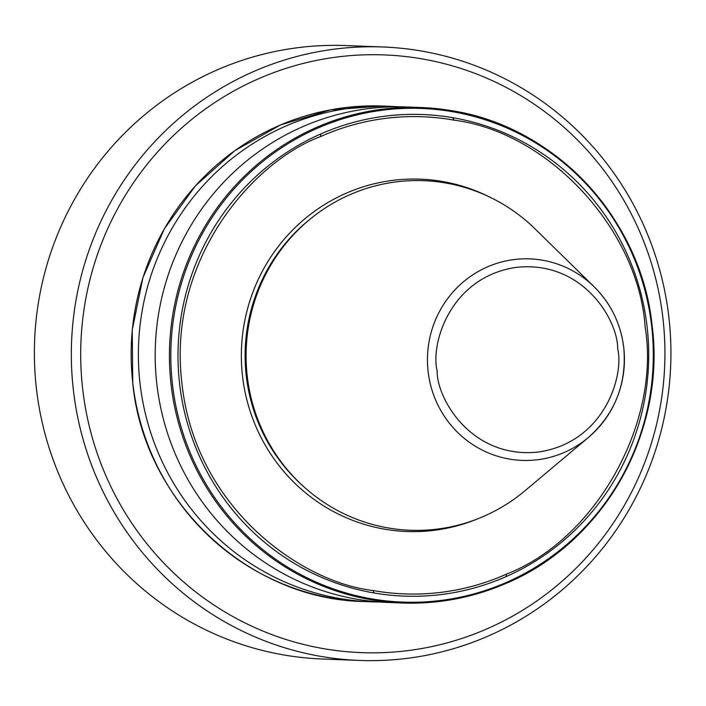 <?xml version="1.0" encoding="UTF-8"?>
<svg xmlns="http://www.w3.org/2000/svg" width="706" height="706" viewBox="0 0 706 706"><rect width="100%" height="100%" fill="white"/><g stroke="black" fill="none" stroke-linecap="round" stroke-linejoin="round"><path stroke-width="1.06" d="M652.044 325.651A247.921 242.14 92.2 0 0 449.863 110.392L421.067 107.515L406.824 106.977A247.921 242.14 92.2 0 0 368.859 108.574A247.921 242.14 92.2 0 0 155.382 364.914A247.921 242.14 92.2 0 0 387.85 602.447L402.093 602.995A247.921 242.14 -87.8 0 1 372.406 599.976A247.921 242.14 92.2 0 1 171.117 384.858A247.921 242.14 92.2 0 1 317.665 126.921A247.921 242.14 -87.8 0 1 383.102 109.121A247.921 242.14 -87.8 0 1 421.067 107.515L421.067 107.515A247.921 242.14 -87.8 0 1 449.828 110.383M535.174 228.991A174.92 170.843 92.2 0 0 340.751 199.039A174.92 170.843 92.2 0 0 247.268 376.351A174.92 170.843 92.2 0 0 353.009 517.789A174.92 170.843 92.2 0 0 525.158 490.608L588.319 437.543A100.834 98.487 92.2 0 0 623.742 347.634A100.834 98.487 92.2 0 0 594.099 286.733A100.834 98.487 92.2 0 0 482.022 269.463A100.834 98.487 92.2 0 0 428.127 371.674A100.834 98.487 92.2 0 0 489.09 453.217A100.834 98.487 92.2 0 0 588.319 437.543C615.094 413.672 626.902 383.702 623.76 347.617C620.777 323.816 610.884 303.518 594.099 286.733L535.174 228.991M379.449 601.98A247.921 242.14 -87.8 0 1 371.029 601.803A247.921 242.14 -87.8 0 1 140.053 383.667A247.921 242.14 -87.8 0 1 352.038 107.93A247.921 242.14 -87.8 0 1 390.012 106.332A247.921 242.14 -87.8 0 1 398.413 106.8M382.881 46.984L345.922 45.572A306.951 299.785 92.2 0 0 298.92 47.549A306.951 299.785 92.2 0 0 36.456 388.944A306.951 299.785 92.2 0 0 322.43 659.016L359.389 660.428A306.951 299.785 92.2 0 0 406.391 658.451A306.951 299.785 92.2 0 0 670.7 341.077A306.951 299.785 92.2 0 0 382.881 46.984A306.951 299.785 92.2 0 0 335.871 48.961A306.951 299.785 92.2 0 0 71.562 366.335A306.951 299.785 92.2 0 0 359.389 660.428M407.177 650.703A299.079 292.099 92.2 0 0 662.908 318.062A299.079 292.099 92.2 0 0 338.465 56.842A299.079 292.099 92.2 0 0 82.734 389.483A299.079 292.099 92.2 0 0 407.177 650.703M506.608 574.066C595.882 539.358 660.957 422.585 645.116 326.825C638.665 229.918 548.774 132.216 454.09 120.152A238.743 233.174 -87.8 0 0 320.498 136.602C252.933 161.78 166.642 259.711 181.989 383.835C195.394 508.196 301.594 582.441 373.015 590.507A238.743 233.174 -87.8 0 0 506.608 574.066L505.814 576.749A240.975 235.354 -87.8 0 1 374.012 592.969L373.015 590.507M504.702 583.933A247.921 242.14 92.2 0 0 652.053 325.695M504.631 583.968A247.921 242.14 -87.8 0 1 440.059 601.397A247.921 242.14 -87.8 0 1 402.093 602.995C437.623 604.265 471.82 597.911 504.675 583.959C602.756 543.858 666.199 432.672 652.123 325.669C641.392 218.251 554.334 125.562 449.846 110.392M505.814 576.749A240.975 235.354 92.2 0 0 647.075 326.551A240.975 235.354 92.2 0 0 452.696 117.681L454.09 120.152M449.669 111.239A246.994 241.24 -87.8 0 1 651.629 325.784A246.994 241.24 -87.8 0 1 504.296 583.332A246.994 241.24 -87.8 0 1 373.88 599.226A246.994 241.24 -87.8 0 1 172.493 384.77A246.994 241.24 -87.8 0 1 319.288 127.451A246.994 241.24 -87.8 0 1 449.669 111.239M320.498 136.602L320.895 133.902A240.975 235.354 92.2 0 0 179.633 384.099A240.975 235.354 92.2 0 0 374.012 592.969M320.895 133.902A240.975 235.354 -87.8 0 1 452.696 117.681M477.282 518.989A176.297 172.185 -87.8 0 1 242.555 376.386A176.297 172.185 -87.8 0 1 314.126 211.588A176.297 172.185 -87.8 0 1 489.611 197.027M312.061 217.572A173.146 169.113 92.2 0 0 246.279 376.033A173.146 169.113 92.2 0 0 301.824 484.934M382.784 106.05L330.682 109.827L280.556 124.936L234.754 150.696L195.386 185.881L164.304 228.868L142.921 277.643L132.243 329.958L132.763 383.376C144.059 501.225 248.062 599.465 363.811 601.53A247.921 242.14 -87.8 0 1 132.834 383.393A247.921 242.14 -87.8 0 1 344.819 107.656A247.921 242.14 -87.8 0 1 382.784 106.05L390.012 106.332M437.129 370.8C430.369 344.228 450.031 276.796 516.686 267.309C583.633 260.346 618.129 321.115 617.635 348.579C624.386 375.16 604.724 442.591 538.069 452.069C471.123 459.032 436.626 398.272 437.129 370.8M363.811 601.53L371.029 601.803"/></g></svg>
